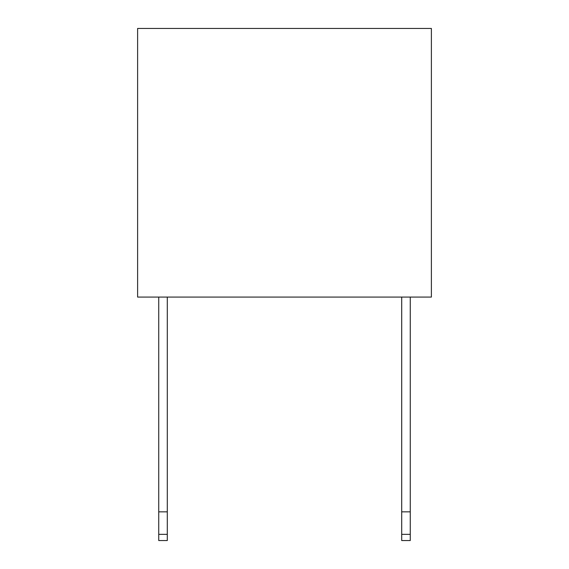 <?xml version="1.0" encoding="UTF-8"?>
<svg xmlns="http://www.w3.org/2000/svg" width="569" height="569" viewBox="0 0 569 569"><rect width="100%" height="100%" fill="white"/><g stroke="black" fill="none" stroke-linecap="round" stroke-linejoin="round"><path stroke-width="0.85" d="M410.263 297.075L410.263 540.55L401.707 540.55L401.707 297.075M158.737 511.844L167.293 511.844L167.293 540.55L158.737 540.55L158.737 297.075M167.293 511.844L167.293 297.075M410.263 511.844L401.707 511.844M431.387 28.45L431.387 297.075L137.613 297.075L137.613 28.45L431.387 28.45M167.293 534.341L158.737 534.341M410.263 534.341L401.707 534.341"/></g></svg>
